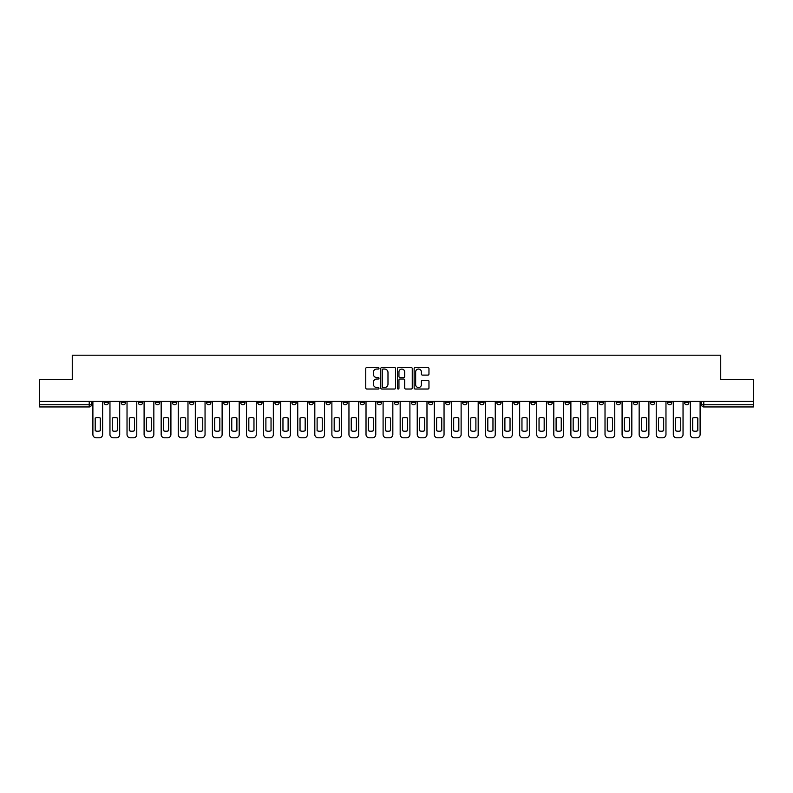<?xml version="1.0" encoding="UTF-8"?>
<svg xmlns="http://www.w3.org/2000/svg" width="793" height="793" viewBox="0 0 793 793"><rect width="100%" height="100%" fill="white"/><g stroke="black" fill="none" stroke-linecap="round" stroke-linejoin="round"><path stroke-width="1.19" d="M378.995 368.289A0.753 0.753 0 0 0 378.241 367.536L366.832 367.536A1.071 1.071 0 0 0 365.751 368.616L365.751 387.946A1.071 1.071 0 0 0 366.832 389.026L378.241 389.026A0.753 0.753 0 0 0 378.995 388.273A0.753 0.753 0 0 0 378.241 387.519L376.764 387.519A3.44 3.44 0 0 1 373.325 384.08L373.325 382.474A3.44 3.44 0 0 1 376.764 379.034L378.241 379.034A0.753 0.753 0 0 0 378.995 378.281A0.753 0.753 0 0 0 378.241 377.527L376.764 377.527A3.44 3.44 0 0 1 373.325 374.088L373.325 372.482A3.44 3.44 0 0 1 376.764 369.042L378.241 369.042A0.753 0.753 0 0 0 378.995 368.289M667.448 401.367L667.448 402.576L671.83 402.576A2.191 2.191 0 0 1 669.639 404.757A2.191 2.191 0 0 1 667.448 402.576L667.448 401.367M582.092 401.367L582.092 402.576L586.473 402.576A2.191 2.191 0 0 1 584.282 404.757A2.191 2.191 0 0 1 582.092 402.576L582.092 401.367M565.022 402.576L565.022 401.367L565.022 402.576A2.191 2.191 0 0 0 567.213 404.757A2.191 2.191 0 0 1 565.022 402.576L569.404 402.576A2.191 2.191 0 0 1 567.213 404.757M530.884 401.367L530.884 402.576L535.255 402.576A2.191 2.191 0 0 1 533.065 404.757A2.191 2.191 0 0 1 530.884 402.576L530.884 401.367M513.805 402.576L513.805 401.367L513.805 402.576A2.191 2.191 0 0 0 515.995 404.757A2.191 2.191 0 0 1 513.805 402.576L518.186 402.576A2.191 2.191 0 0 1 515.995 404.757M496.735 402.576L496.735 401.367L496.735 402.576A2.191 2.191 0 0 0 498.926 404.757A2.191 2.191 0 0 1 496.735 402.576L501.117 402.576A2.191 2.191 0 0 1 498.926 404.757A2.191 2.191 0 0 0 501.117 402.576A2.191 2.191 0 0 1 498.926 404.757M445.527 402.576L445.527 401.367L445.527 402.576A2.191 2.191 0 0 0 447.718 404.757A2.191 2.191 0 0 1 445.527 402.576L449.899 402.576A2.191 2.191 0 0 1 447.718 404.757M428.458 401.367L428.458 402.576L432.829 402.576A2.191 2.191 0 0 1 430.639 404.757A2.191 2.191 0 0 1 428.458 402.576L428.458 401.367M411.379 401.367L411.379 402.576L415.76 402.576A2.191 2.191 0 0 1 413.569 404.757A2.191 2.191 0 0 1 411.379 402.576L411.379 401.367M394.309 401.367L394.309 402.576L398.691 402.576A2.191 2.191 0 0 1 396.5 404.757A2.191 2.191 0 0 1 394.309 402.576L394.309 401.367M377.24 402.576L377.24 401.367L377.24 402.576A2.191 2.191 0 0 0 379.431 404.757A2.191 2.191 0 0 1 377.24 402.576L381.621 402.576A2.191 2.191 0 0 1 379.431 404.757M343.101 401.367L343.101 402.576L347.473 402.576A2.191 2.191 0 0 1 345.282 404.757A2.191 2.191 0 0 1 343.101 402.576L343.101 401.367M326.032 402.576L326.032 401.367L326.032 402.576A2.191 2.191 0 0 0 328.213 404.757A2.191 2.191 0 0 1 326.032 402.576L330.403 402.576A2.191 2.191 0 0 1 328.213 404.757A2.191 2.191 0 0 0 330.403 402.576A2.191 2.191 0 0 1 328.213 404.757M223.596 401.367L223.596 402.576L227.978 402.576A2.191 2.191 0 0 1 225.787 404.757A2.191 2.191 0 0 1 223.596 402.576L223.596 401.367M206.527 401.367L206.527 402.576L210.908 402.576A2.191 2.191 0 0 1 208.718 404.757A2.191 2.191 0 0 1 206.527 402.576L206.527 401.367M189.458 401.367L189.458 402.576L193.839 402.576A2.191 2.191 0 0 1 191.648 404.757A2.191 2.191 0 0 1 189.458 402.576L189.458 401.367M155.319 401.367L155.319 402.576L159.69 402.576A2.191 2.191 0 0 1 157.51 404.757A2.191 2.191 0 0 1 155.319 402.576L155.319 401.367M138.25 401.367L138.25 402.576L142.621 402.576A2.191 2.191 0 0 1 140.43 404.757A2.191 2.191 0 0 1 138.25 402.576L138.25 401.367M427.893 375.109A1.071 1.071 0 0 0 428.963 374.038L428.963 368.616A1.071 1.071 0 0 0 427.893 367.536L415.215 367.536A1.071 1.071 0 0 0 414.144 368.616L414.144 387.946A1.071 1.071 0 0 0 415.215 389.026L427.893 389.026A1.071 1.071 0 0 0 428.963 387.946L428.963 381.393A1.071 1.071 0 0 0 427.893 380.323L422.471 380.323A1.071 1.071 0 0 0 421.39 381.393L421.39 384.645A2.875 2.875 0 0 1 418.516 387.519A2.875 2.875 0 0 1 415.651 384.645L415.651 371.917A2.875 2.875 0 0 1 418.516 369.042A2.875 2.875 0 0 1 421.39 371.917L421.39 374.038A1.071 1.071 0 0 0 422.471 375.109L427.893 375.109M39.65 401.367L39.65 379.589L72.262 379.589L72.262 355.195L720.738 355.195L720.738 379.589L753.35 379.589L753.35 401.367L39.65 401.367L39.65 404.757L91.413 404.757L91.413 401.367L91.413 404.757A2.191 2.191 0 0 1 89.222 406.948L39.65 406.948L39.65 404.757M395.558 368.616A1.071 1.071 0 0 0 394.488 367.536L381.81 367.536A1.071 1.071 0 0 0 380.739 368.616L380.739 387.946A1.071 1.071 0 0 0 381.81 389.026L394.488 389.026A1.071 1.071 0 0 0 395.558 387.946L395.558 368.616M398.512 367.536L411.19 367.536A1.071 1.071 0 0 1 412.261 368.616L412.261 387.946A1.071 1.071 0 0 1 411.19 389.026L405.768 389.026A1.071 1.071 0 0 1 404.688 387.946L404.688 380.105A1.071 1.071 0 0 0 403.617 379.034L400.019 379.034A1.071 1.071 0 0 0 398.948 380.105L398.948 388.273A0.753 0.753 0 0 1 398.195 389.026A0.753 0.753 0 0 1 397.442 388.273L397.442 368.616A1.071 1.071 0 0 1 398.512 367.536M701.587 401.367L701.587 404.757L753.35 404.757L753.35 406.948L703.778 406.948A2.191 2.191 0 0 1 701.587 404.757A2.191 2.191 0 0 0 703.778 406.948L703.778 401.367M753.35 401.367L753.35 404.757M688.899 401.367L688.899 402.576A2.191 2.191 0 0 1 686.708 404.757A2.191 2.191 0 0 1 684.518 402.576L688.899 402.576M684.518 401.367L684.518 402.576M671.83 401.367L671.83 402.576A2.191 2.191 0 0 1 669.639 404.757A2.191 2.191 0 0 0 671.83 402.576M654.75 401.367L654.75 402.576A2.191 2.191 0 0 1 652.57 404.757A2.191 2.191 0 0 1 650.379 402.576L654.75 402.576M650.379 401.367L650.379 402.576M637.681 401.367L637.681 402.576A2.191 2.191 0 0 1 635.49 404.757A2.191 2.191 0 0 1 633.31 402.576L637.681 402.576M633.31 401.367L633.31 402.576M620.612 401.367L620.612 402.576A2.191 2.191 0 0 1 618.421 404.757A2.191 2.191 0 0 1 616.23 402.576A2.191 2.191 0 0 0 618.421 404.757M616.23 401.367L616.23 402.576L620.612 402.576M603.542 401.367L603.542 402.576A2.191 2.191 0 0 1 601.352 404.757A2.191 2.191 0 0 1 599.161 402.576L603.542 402.576M599.161 401.367L599.161 402.576M586.473 401.367L586.473 402.576L586.473 401.367M569.404 401.367L569.404 402.576M552.325 401.367L552.325 402.576A2.191 2.191 0 0 1 550.144 404.757A2.191 2.191 0 0 1 547.953 402.576L552.325 402.576A2.191 2.191 0 0 1 550.144 404.757A2.191 2.191 0 0 0 552.325 402.576L552.325 401.367M547.953 401.367L547.953 402.576M535.255 401.367L535.255 402.576A2.191 2.191 0 0 1 533.065 404.757A2.191 2.191 0 0 0 535.255 402.576L535.255 401.367M518.186 401.367L518.186 402.576L518.186 401.367M501.117 401.367L501.117 402.576M484.047 401.367L484.047 402.576A2.191 2.191 0 0 1 481.857 404.757A2.191 2.191 0 0 1 479.666 402.576L484.047 402.576A2.191 2.191 0 0 1 481.857 404.757A2.191 2.191 0 0 0 484.047 402.576M479.666 401.367L479.666 402.576M466.968 401.367L466.968 402.576A2.191 2.191 0 0 1 464.787 404.757A2.191 2.191 0 0 1 462.597 402.576A2.191 2.191 0 0 0 464.787 404.757A2.191 2.191 0 0 0 466.968 402.576A2.191 2.191 0 0 1 464.787 404.757M462.597 401.367L462.597 402.576L466.968 402.576M449.899 401.367L449.899 402.576L449.899 401.367M432.829 401.367L432.829 402.576L432.829 401.367M415.76 401.367L415.76 402.576A2.191 2.191 0 0 1 413.569 404.757A2.191 2.191 0 0 0 415.76 402.576L415.76 401.367M398.691 401.367L398.691 402.576A2.191 2.191 0 0 1 396.5 404.757A2.191 2.191 0 0 0 398.691 402.576M381.621 401.367L381.621 402.576L381.621 401.367M364.542 401.367L364.542 402.576A2.191 2.191 0 0 1 362.361 404.757A2.191 2.191 0 0 1 360.171 402.576A2.191 2.191 0 0 0 362.361 404.757M360.171 401.367L360.171 402.576L364.542 402.576M347.473 401.367L347.473 402.576A2.191 2.191 0 0 1 345.282 404.757A2.191 2.191 0 0 0 347.473 402.576L347.473 401.367M330.403 401.367L330.403 402.576M313.334 401.367L313.334 402.576A2.191 2.191 0 0 1 311.143 404.757A2.191 2.191 0 0 1 308.953 402.576L313.334 402.576M308.953 401.367L308.953 402.576M296.265 401.367L296.265 402.576A2.191 2.191 0 0 1 294.074 404.757A2.191 2.191 0 0 1 291.883 402.576L296.265 402.576M291.883 401.367L291.883 402.576M279.195 401.367L279.195 402.576A2.191 2.191 0 0 1 277.005 404.757A2.191 2.191 0 0 1 274.814 402.576L279.195 402.576M274.814 401.367L274.814 402.576M262.116 401.367L262.116 402.576A2.191 2.191 0 0 1 259.935 404.757A2.191 2.191 0 0 1 257.745 402.576L262.116 402.576M257.745 401.367L257.745 402.576M245.047 401.367L245.047 402.576A2.191 2.191 0 0 1 242.856 404.757A2.191 2.191 0 0 1 240.675 402.576L245.047 402.576M240.675 401.367L240.675 402.576M227.978 401.367L227.978 402.576L227.978 401.367M210.908 401.367L210.908 402.576M193.839 401.367L193.839 402.576L193.839 401.367M176.77 401.367L176.77 402.576A2.191 2.191 0 0 1 174.579 404.757A2.191 2.191 0 0 1 172.388 402.576L176.77 402.576M172.388 401.367L172.388 402.576M159.69 401.367L159.69 402.576M142.621 401.367L142.621 402.576L142.621 401.367M125.552 401.367L125.552 402.576A2.191 2.191 0 0 1 123.361 404.757A2.191 2.191 0 0 1 121.17 402.576L125.552 402.576M121.17 401.367L121.17 402.576M104.101 401.367L104.101 402.576L108.482 402.576L108.482 401.367L108.482 402.576A2.191 2.191 0 0 1 106.292 404.757A2.191 2.191 0 0 1 104.101 402.576A2.191 2.191 0 0 0 106.292 404.757M89.222 406.948A2.191 2.191 0 0 0 91.413 404.757A2.191 2.191 0 0 1 89.222 406.948L89.222 401.367M382.989 369.042A0.753 0.753 0 0 0 382.246 369.796L382.246 386.766A0.753 0.753 0 0 0 382.989 387.519L384.546 387.519A3.44 3.44 0 0 0 387.985 384.08L387.985 372.482A3.44 3.44 0 0 0 384.546 369.042L382.989 369.042M404.688 371.967A2.875 2.875 0 0 0 401.813 369.092A2.875 2.875 0 0 0 398.948 371.967L398.948 376.457A1.071 1.071 0 0 0 400.019 377.527L403.617 377.527A1.071 1.071 0 0 0 404.688 376.457L404.688 371.967M95.19 418.07L95.19 430.738A6.84 6.84 0 0 0 100.324 430.738A6.84 6.84 0 0 1 95.19 430.738L95.19 418.07A6.84 6.84 0 0 1 100.324 418.07A6.84 6.84 0 0 0 95.19 418.07M100.324 418.07L100.324 430.738L100.324 418.07M92.89 434.524L92.89 401.367L92.89 434.524A3.281 3.281 0 0 0 96.171 437.805L99.343 437.805A3.281 3.281 0 0 0 102.624 434.524L102.624 401.367L102.624 434.524M96.171 437.805L99.343 437.805M112.259 418.07L112.259 430.738L112.259 418.07A6.84 6.84 0 0 1 117.404 418.07L117.404 430.738A6.84 6.84 0 0 1 112.259 430.738M109.959 434.524L109.959 401.367L109.959 434.524A3.281 3.281 0 0 0 113.24 437.805L116.412 437.805A3.281 3.281 0 0 0 119.693 434.524L119.693 401.367L119.693 434.524M129.328 418.07L129.328 430.738L129.328 418.07A6.84 6.84 0 0 1 134.473 418.07L134.473 430.738A6.84 6.84 0 0 1 129.328 430.738M127.029 434.524L127.029 401.367L127.029 434.524A3.281 3.281 0 0 0 130.31 437.805L133.482 437.805A3.281 3.281 0 0 0 136.773 434.524L136.773 401.367L136.773 434.524M146.398 418.07L146.398 430.738L146.398 418.07A6.84 6.84 0 0 1 151.542 418.07L151.542 430.738A6.84 6.84 0 0 1 146.398 430.738M144.098 434.524L144.098 401.367L144.098 434.524A3.281 3.281 0 0 0 147.379 437.805L150.561 437.805A3.281 3.281 0 0 0 153.842 434.524L153.842 401.367L153.842 434.524M117.404 418.07L117.404 430.738M113.24 437.805L116.412 437.805M134.473 418.07L134.473 430.738M130.31 437.805L133.482 437.805M151.542 418.07L151.542 430.738M147.379 437.805L150.561 437.805M163.467 418.07L163.467 430.738L163.467 418.07A6.84 6.84 0 0 1 168.612 418.07L168.612 430.738A6.84 6.84 0 0 1 163.467 430.738M161.167 434.524L161.167 401.367L161.167 434.524A3.281 3.281 0 0 0 164.458 437.805L167.63 437.805A3.281 3.281 0 0 0 170.911 434.524L170.911 401.367L170.911 434.524M180.536 418.07L180.536 430.738L180.536 418.07A6.84 6.84 0 0 1 185.681 418.07L185.681 430.738A6.84 6.84 0 0 1 180.536 430.738M178.247 434.524L178.247 401.367L178.247 434.524A3.281 3.281 0 0 0 181.528 437.805L184.7 437.805A3.281 3.281 0 0 0 187.981 434.524L187.981 401.367L187.981 434.524M168.612 418.07L168.612 430.738M164.458 437.805L167.63 437.805M185.681 418.07L185.681 430.738M181.528 437.805L184.7 437.805M197.616 418.07L197.616 430.738L197.616 418.07A6.84 6.84 0 0 1 202.75 418.07L202.75 430.738A6.84 6.84 0 0 1 197.616 430.738M195.316 434.524L195.316 401.367L195.316 434.524A3.281 3.281 0 0 0 198.597 437.805L201.769 437.805A3.281 3.281 0 0 0 205.05 434.524L205.05 401.367L205.05 434.524M214.685 418.07L214.685 430.738L214.685 418.07A6.84 6.84 0 0 1 219.83 418.07L219.83 430.738A6.84 6.84 0 0 1 214.685 430.738M212.385 434.524L212.385 401.367L212.385 434.524A3.281 3.281 0 0 0 215.666 437.805L218.838 437.805A3.281 3.281 0 0 0 222.119 434.524L222.119 401.367L222.119 434.524M231.754 418.07L231.754 430.738L231.754 418.07A6.84 6.84 0 0 1 236.899 418.07L236.899 430.738A6.84 6.84 0 0 1 231.754 430.738M229.455 434.524L229.455 401.367L229.455 434.524A3.281 3.281 0 0 0 232.736 437.805L235.908 437.805A3.281 3.281 0 0 0 239.199 434.524L239.199 401.367L239.199 434.524M248.824 418.07L248.824 430.738L248.824 418.07A6.84 6.84 0 0 1 253.968 418.07L253.968 430.738A6.84 6.84 0 0 1 248.824 430.738M246.524 434.524L246.524 401.367L246.524 434.524A3.281 3.281 0 0 0 249.805 437.805L252.987 437.805A3.281 3.281 0 0 0 256.268 434.524L256.268 401.367L256.268 434.524M265.893 418.07L265.893 430.738L265.893 418.07A6.84 6.84 0 0 1 271.037 418.07L271.037 430.738A6.84 6.84 0 0 1 265.893 430.738M263.593 434.524L263.593 401.367L263.593 434.524A3.281 3.281 0 0 0 266.884 437.805L270.056 437.805A3.281 3.281 0 0 0 273.337 434.524L273.337 401.367L273.337 434.524M282.962 418.07L282.962 430.738L282.962 418.07A6.84 6.84 0 0 1 288.107 418.07L288.107 430.738A6.84 6.84 0 0 1 282.962 430.738M280.672 434.524L280.672 401.367L280.672 434.524A3.281 3.281 0 0 0 283.953 437.805L287.125 437.805A3.281 3.281 0 0 0 290.407 434.524L290.407 401.367L290.407 434.524M300.041 418.07L300.041 430.738L300.041 418.07A6.84 6.84 0 0 1 305.176 418.07L305.176 430.738A6.84 6.84 0 0 1 300.041 430.738M297.742 434.524L297.742 401.367L297.742 434.524A3.281 3.281 0 0 0 301.023 437.805L304.195 437.805A3.281 3.281 0 0 0 307.476 434.524L307.476 401.367L307.476 434.524M317.111 418.07L317.111 430.738L317.111 418.07A6.84 6.84 0 0 1 322.255 418.07L322.255 430.738A6.84 6.84 0 0 1 317.111 430.738M314.811 434.524L314.811 401.367L314.811 434.524A3.281 3.281 0 0 0 318.092 437.805L321.264 437.805A3.281 3.281 0 0 0 324.545 434.524L324.545 401.367L324.545 434.524M202.75 418.07L202.75 430.738M198.597 437.805L201.769 437.805M219.83 418.07L219.83 430.738M215.666 437.805L218.838 437.805M236.899 418.07L236.899 430.738M232.736 437.805L235.908 437.805M253.968 418.07L253.968 430.738M249.805 437.805L252.987 437.805M271.037 418.07L271.037 430.738M266.884 437.805L270.056 437.805M288.107 418.07L288.107 430.738M283.953 437.805L287.125 437.805M305.176 418.07L305.176 430.738M301.023 437.805L304.195 437.805M322.255 418.07L322.255 430.738M318.092 437.805L321.264 437.805M334.18 418.07L334.18 430.738L334.18 418.07A6.84 6.84 0 0 1 339.325 418.07L339.325 430.738A6.84 6.84 0 0 1 334.18 430.738M331.88 434.524L331.88 401.367L331.88 434.524A3.281 3.281 0 0 0 335.161 437.805L338.333 437.805A3.281 3.281 0 0 0 341.624 434.524L341.624 401.367L341.624 434.524M351.249 418.07L351.249 430.738A6.84 6.84 0 0 0 356.394 430.738A6.84 6.84 0 0 1 351.249 430.738L351.249 418.07A6.84 6.84 0 0 1 356.394 418.07L356.394 430.738L356.394 418.07M348.95 434.524L348.95 401.367L348.95 434.524A3.281 3.281 0 0 0 352.231 437.805L355.413 437.805A3.281 3.281 0 0 0 358.694 434.524L358.694 401.367L358.694 434.524M368.319 418.07L368.319 430.738L368.319 418.07A6.84 6.84 0 0 1 373.463 418.07L373.463 430.738A6.84 6.84 0 0 1 368.319 430.738M366.019 434.524L366.019 401.367L366.019 434.524A3.281 3.281 0 0 0 369.31 437.805L372.482 437.805A3.281 3.281 0 0 0 375.763 434.524L375.763 401.367L375.763 434.524M385.388 418.07L385.388 430.738L385.388 418.07A6.84 6.84 0 0 1 390.533 418.07L390.533 430.738A6.84 6.84 0 0 1 385.388 430.738M383.098 434.524L383.098 401.367L383.098 434.524A3.281 3.281 0 0 0 386.379 437.805L389.551 437.805A3.281 3.281 0 0 0 392.832 434.524L392.832 401.367L392.832 434.524M402.467 418.07L402.467 430.738L402.467 418.07A6.84 6.84 0 0 1 407.612 418.07L407.612 430.738A6.84 6.84 0 0 1 402.467 430.738M400.168 434.524L400.168 401.367L400.168 434.524A3.281 3.281 0 0 0 403.449 437.805L406.621 437.805A3.281 3.281 0 0 0 409.902 434.524L409.902 401.367L409.902 434.524M419.537 418.07L419.537 430.738L419.537 418.07A6.84 6.84 0 0 1 424.681 418.07L424.681 430.738A6.84 6.84 0 0 1 419.537 430.738M417.237 434.524L417.237 401.367L417.237 434.524A3.281 3.281 0 0 0 420.518 437.805L423.69 437.805A3.281 3.281 0 0 0 426.981 434.524L426.981 401.367L426.981 434.524M436.606 418.07L436.606 430.738L436.606 418.07A6.84 6.84 0 0 1 441.751 418.07L441.751 430.738A6.84 6.84 0 0 1 436.606 430.738M434.306 434.524L434.306 401.367L434.306 434.524A3.281 3.281 0 0 0 437.587 437.805L440.769 437.805A3.281 3.281 0 0 0 444.05 434.524L444.05 401.367L444.05 434.524M453.675 418.07L453.675 430.738L453.675 418.07A6.84 6.84 0 0 1 458.82 418.07L458.82 430.738A6.84 6.84 0 0 1 453.675 430.738M451.376 434.524L451.376 401.367L451.376 434.524A3.281 3.281 0 0 0 454.667 437.805L457.839 437.805A3.281 3.281 0 0 0 461.12 434.524L461.12 401.367L461.12 434.524M470.745 418.07L470.745 430.738L470.745 418.07A6.84 6.84 0 0 1 475.889 418.07L475.889 430.738A6.84 6.84 0 0 1 470.745 430.738M468.455 434.524L468.455 401.367L468.455 434.524A3.281 3.281 0 0 0 471.736 437.805L474.908 437.805A3.281 3.281 0 0 0 478.189 434.524L478.189 401.367L478.189 434.524M487.824 418.07L487.824 430.738L487.824 418.07A6.84 6.84 0 0 1 492.959 418.07L492.959 430.738A6.84 6.84 0 0 1 487.824 430.738M485.524 434.524L485.524 401.367L485.524 434.524A3.281 3.281 0 0 0 488.805 437.805L491.977 437.805A3.281 3.281 0 0 0 495.258 434.524L495.258 401.367L495.258 434.524M504.893 418.07L504.893 430.738L504.893 418.07A6.84 6.84 0 0 1 510.038 418.07L510.038 430.738A6.84 6.84 0 0 1 504.893 430.738M502.593 434.524L502.593 401.367L502.593 434.524A3.281 3.281 0 0 0 505.875 437.805L509.047 437.805A3.281 3.281 0 0 0 512.328 434.524L512.328 401.367L512.328 434.524M521.963 418.07L521.963 430.738L521.963 418.07A6.84 6.84 0 0 1 527.107 418.07L527.107 430.738A6.84 6.84 0 0 1 521.963 430.738M519.663 434.524L519.663 401.367L519.663 434.524A3.281 3.281 0 0 0 522.944 437.805L526.116 437.805A3.281 3.281 0 0 0 529.407 434.524L529.407 401.367L529.407 434.524M539.032 418.07L539.032 430.738L539.032 418.07A6.84 6.84 0 0 1 544.176 418.07L544.176 430.738A6.84 6.84 0 0 1 539.032 430.738M536.732 434.524L536.732 401.367L536.732 434.524A3.281 3.281 0 0 0 540.013 437.805L543.195 437.805A3.281 3.281 0 0 0 546.476 434.524L546.476 401.367L546.476 434.524M556.101 418.07L556.101 430.738A6.84 6.84 0 0 0 561.246 430.738A6.84 6.84 0 0 1 556.101 430.738L556.101 418.07A6.84 6.84 0 0 1 561.246 418.07A6.84 6.84 0 0 0 556.101 418.07M561.246 418.07L561.246 430.738L561.246 418.07M553.801 434.524L553.801 401.367L553.801 434.524A3.281 3.281 0 0 0 557.092 437.805L560.264 437.805A3.281 3.281 0 0 0 563.545 434.524L563.545 401.367L563.545 434.524M573.17 418.07L573.17 430.738L573.17 418.07A6.84 6.84 0 0 1 578.315 418.07L578.315 430.738A6.84 6.84 0 0 1 573.17 430.738M570.881 434.524L570.881 401.367L570.881 434.524A3.281 3.281 0 0 0 574.162 437.805L577.334 437.805A3.281 3.281 0 0 0 580.615 434.524L580.615 401.367L580.615 434.524M339.325 418.07L339.325 430.738M335.161 437.805L338.333 437.805M352.231 437.805L355.413 437.805M373.463 418.07L373.463 430.738M369.31 437.805L372.482 437.805M390.533 418.07L390.533 430.738M386.379 437.805L389.551 437.805M407.612 418.07L407.612 430.738M403.449 437.805L406.621 437.805M424.681 418.07L424.681 430.738M420.518 437.805L423.69 437.805M441.751 418.07L441.751 430.738M437.587 437.805L440.769 437.805M458.82 418.07L458.82 430.738M454.667 437.805L457.839 437.805M475.889 418.07L475.889 430.738M471.736 437.805L474.908 437.805M492.959 418.07L492.959 430.738M488.805 437.805L491.977 437.805M510.038 418.07L510.038 430.738M505.875 437.805L509.047 437.805M527.107 418.07L527.107 430.738M522.944 437.805L526.116 437.805M544.176 418.07L544.176 430.738M540.013 437.805L543.195 437.805M557.092 437.805L560.264 437.805M578.315 418.07L578.315 430.738M574.162 437.805L577.334 437.805M590.25 418.07L590.25 430.738L590.25 418.07A6.84 6.84 0 0 1 595.384 418.07L595.384 430.738A6.84 6.84 0 0 1 590.25 430.738M587.95 434.524L587.95 401.367L587.95 434.524A3.281 3.281 0 0 0 591.231 437.805L594.403 437.805A3.281 3.281 0 0 0 597.684 434.524L597.684 401.367L597.684 434.524M595.384 418.07L595.384 430.738M591.231 437.805L594.403 437.805M607.319 418.07L607.319 430.738A6.84 6.84 0 0 0 612.464 430.738A6.84 6.84 0 0 1 607.319 430.738L607.319 418.07A6.84 6.84 0 0 1 612.464 418.07L612.464 430.738L612.464 418.07M605.019 434.524L605.019 401.367L605.019 434.524A3.281 3.281 0 0 0 608.3 437.805L611.472 437.805A3.281 3.281 0 0 0 614.753 434.524L614.753 401.367L614.753 434.524M608.3 437.805L611.472 437.805M624.388 418.07L624.388 430.738A6.84 6.84 0 0 0 629.533 430.738A6.84 6.84 0 0 1 624.388 430.738L624.388 418.07A6.84 6.84 0 0 1 629.533 418.07L629.533 430.738L629.533 418.07M622.089 434.524L622.089 401.367L622.089 434.524A3.281 3.281 0 0 0 625.37 437.805L628.542 437.805A3.281 3.281 0 0 0 631.833 434.524L631.833 401.367L631.833 434.524M625.37 437.805L628.542 437.805M641.458 418.07L641.458 430.738A6.84 6.84 0 0 0 646.602 430.738A6.84 6.84 0 0 1 641.458 430.738L641.458 418.07A6.84 6.84 0 0 1 646.602 418.07L646.602 430.738L646.602 418.07M639.158 434.524L639.158 401.367L639.158 434.524A3.281 3.281 0 0 0 642.439 437.805L645.621 437.805A3.281 3.281 0 0 0 648.902 434.524L648.902 401.367L648.902 434.524M642.439 437.805L645.621 437.805M658.527 418.07L658.527 430.738A6.84 6.84 0 0 0 663.672 430.738A6.84 6.84 0 0 1 658.527 430.738L658.527 418.07A6.84 6.84 0 0 1 663.672 418.07L663.672 430.738L663.672 418.07M656.227 434.524L656.227 401.367L656.227 434.524A3.281 3.281 0 0 0 659.518 437.805L662.69 437.805A3.281 3.281 0 0 0 665.971 434.524L665.971 401.367L665.971 434.524M659.518 437.805L662.69 437.805M675.596 418.07L675.596 430.738L675.596 418.07A6.84 6.84 0 0 1 680.741 418.07L680.741 430.738A6.84 6.84 0 0 1 675.596 430.738M673.307 434.524L673.307 401.367L673.307 434.524A3.281 3.281 0 0 0 676.588 437.805L679.76 437.805A3.281 3.281 0 0 0 683.041 434.524L683.041 401.367L683.041 434.524M680.741 418.07L680.741 430.738M676.588 437.805L679.76 437.805M692.676 418.07L692.676 430.738A6.84 6.84 0 0 0 697.81 430.738A6.84 6.84 0 0 1 692.676 430.738L692.676 418.07A6.84 6.84 0 0 1 697.81 418.07L697.81 430.738L697.81 418.07M690.376 434.524L690.376 401.367L690.376 434.524A3.281 3.281 0 0 0 693.657 437.805L696.829 437.805A3.281 3.281 0 0 0 700.11 434.524L700.11 401.367L700.11 434.524M693.657 437.805L696.829 437.805"/></g></svg>
